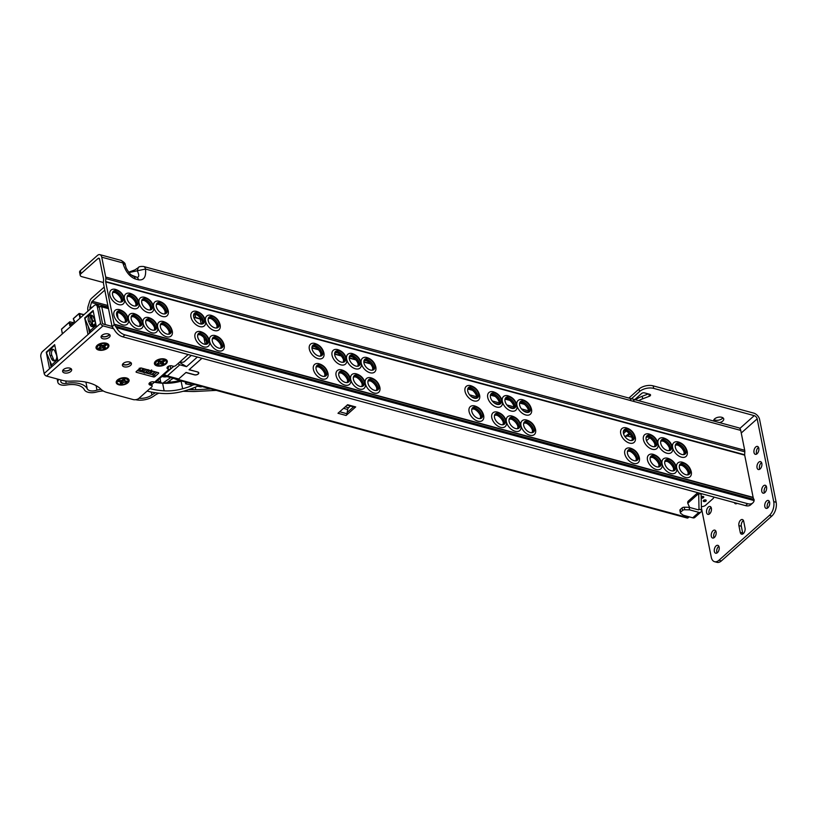 <?xml version="1.0" encoding="UTF-8"?>
<svg xmlns="http://www.w3.org/2000/svg" width="817" height="817" viewBox="0 0 817 817"><rect width="100%" height="100%" fill="white"/><g stroke="black" fill="none" stroke-linecap="round" stroke-linejoin="round"><path stroke-width="1.23" d="M675.342 445.224A6.342 3.922 -131.6 0 1 675.7 444.826A6.342 3.922 -131.6 0 1 678.866 444.325A6.342 3.922 -131.6 0 1 684.942 450.923A6.342 3.922 -131.6 0 1 684.135 454.303A6.342 3.922 -131.6 0 1 683.686 454.62M686.178 450.279A6.832 4.228 48.4 0 0 681.112 443.764A6.832 4.228 48.4 0 0 675.526 444.652A6.832 4.228 48.4 0 0 675.342 447.348A6.832 4.228 48.4 0 0 684.278 454.497A6.832 4.228 48.4 0 0 686.178 450.279M672.657 447.777A9.212 5.699 48.4 0 0 681.092 457.06A9.212 5.699 48.4 0 0 687.342 452.424A9.212 5.699 48.4 0 0 687.209 451.546M679.387 465.496A6.342 3.922 -131.6 0 1 679.754 465.087A6.342 3.922 -131.6 0 1 682.92 464.597A6.342 3.922 -131.6 0 1 688.997 471.195A6.342 3.922 -131.6 0 1 688.18 474.575A6.342 3.922 -131.6 0 1 687.74 474.891M690.222 470.551A6.832 4.228 48.4 0 0 685.167 464.036A6.832 4.228 48.4 0 0 679.581 464.924A6.832 4.228 48.4 0 0 679.387 467.62A6.832 4.228 48.4 0 0 688.322 474.759A6.832 4.228 48.4 0 0 690.222 470.551M676.711 468.049A9.212 5.699 48.4 0 0 685.146 477.332A9.212 5.699 48.4 0 0 691.396 472.696A9.212 5.699 48.4 0 0 691.264 471.807M660.739 441.272A6.342 3.922 -131.6 0 1 661.106 440.863A6.342 3.922 -131.6 0 1 664.272 440.373A6.342 3.922 -131.6 0 1 670.348 446.97A6.342 3.922 -131.6 0 1 669.532 450.351A6.342 3.922 -131.6 0 1 669.092 450.657M671.574 446.327A6.832 4.228 48.4 0 0 666.519 439.812A6.832 4.228 48.4 0 0 660.933 440.7A6.832 4.228 48.4 0 0 660.749 443.386A6.832 4.228 48.4 0 0 669.685 450.535A6.832 4.228 48.4 0 0 671.574 446.327M658.063 443.825A9.212 5.699 48.4 0 0 666.498 453.108A9.212 5.699 48.4 0 0 672.748 448.472A9.212 5.699 48.4 0 0 672.616 447.583M664.793 461.534A6.342 3.922 -131.6 0 1 665.15 461.135A6.342 3.922 -131.6 0 1 668.326 460.635A6.342 3.922 -131.6 0 1 674.403 467.242A6.342 3.922 -131.6 0 1 673.586 470.612A6.342 3.922 -131.6 0 1 673.147 470.929M675.628 466.599A6.832 4.228 48.4 0 0 670.573 460.083A6.832 4.228 48.4 0 0 664.987 460.972A6.832 4.228 48.4 0 0 664.793 463.658A6.832 4.228 48.4 0 0 673.729 470.806A6.832 4.228 48.4 0 0 675.628 466.599M662.117 464.097A9.212 5.699 48.4 0 0 670.553 473.38A9.212 5.699 48.4 0 0 676.793 468.744A9.212 5.699 48.4 0 0 676.67 467.855M646.145 437.309A6.342 3.922 -131.6 0 1 646.513 436.911A6.342 3.922 -131.6 0 1 649.678 436.411A6.342 3.922 -131.6 0 1 655.755 443.008A6.342 3.922 -131.6 0 1 654.938 446.388A6.342 3.922 -131.6 0 1 654.499 446.705M656.98 442.375A6.832 4.228 48.4 0 0 651.925 435.859A6.832 4.228 48.4 0 0 646.339 436.738A6.832 4.228 48.4 0 0 646.145 439.434A6.832 4.228 48.4 0 0 655.081 446.582A6.832 4.228 48.4 0 0 656.98 442.375M658.155 444.509L658.002 443.488C656.654 438.545 653.569 435.359 648.749 433.939A9.212 5.699 48.4 0 0 643.428 439.669A9.212 5.699 48.4 0 0 651.803 449.115A9.212 5.699 48.4 0 0 658.155 444.509A9.212 5.699 48.4 0 0 658.022 443.631M650.199 457.581A6.342 3.922 -131.6 0 1 650.557 457.183A6.342 3.922 -131.6 0 1 653.723 456.683A6.342 3.922 -131.6 0 1 659.799 463.28A6.342 3.922 -131.6 0 1 658.992 466.66A6.342 3.922 -131.6 0 1 658.543 466.977M661.035 462.636A6.832 4.228 48.4 0 0 655.969 456.121A6.832 4.228 48.4 0 0 650.393 457.009A6.832 4.228 48.4 0 0 650.199 459.705A6.832 4.228 48.4 0 0 659.135 466.844A6.832 4.228 48.4 0 0 661.035 462.636M662.199 464.781L662.056 463.76C660.708 458.807 657.614 455.631 652.793 454.211A9.212 5.699 48.4 0 0 647.472 459.94A9.212 5.699 48.4 0 0 655.857 469.387A9.212 5.699 48.4 0 0 662.199 464.781A9.212 5.699 48.4 0 0 662.076 463.903M623.442 431.151A6.342 3.922 -131.6 0 1 623.8 430.753A6.342 3.922 -131.6 0 1 626.976 430.263A6.342 3.922 -131.6 0 1 633.042 436.86A6.342 3.922 -131.6 0 1 632.235 440.23A6.342 3.922 -131.6 0 1 631.786 440.547M634.278 436.217A6.832 4.228 48.4 0 0 629.213 429.701A6.832 4.228 48.4 0 0 623.637 430.59A6.832 4.228 48.4 0 0 623.442 433.276A6.832 4.228 48.4 0 0 632.378 440.424A6.832 4.228 48.4 0 0 634.278 436.217M635.442 438.361L635.299 437.34C633.951 432.387 630.867 429.201 626.047 427.781A9.212 5.699 48.4 0 0 620.716 433.521A9.212 5.699 48.4 0 0 629.1 442.967A9.212 5.699 48.4 0 0 635.442 438.361A9.212 5.699 48.4 0 0 635.32 437.473M627.487 451.423A6.342 3.922 -131.6 0 1 627.854 451.025A6.342 3.922 -131.6 0 1 631.02 450.524A6.342 3.922 -131.6 0 1 637.097 457.132A6.342 3.922 -131.6 0 1 636.28 460.502A6.342 3.922 -131.6 0 1 635.84 460.819M638.322 456.489A6.832 4.228 48.4 0 0 633.267 449.973A6.832 4.228 48.4 0 0 627.681 450.861A6.832 4.228 48.4 0 0 627.497 453.547A6.832 4.228 48.4 0 0 636.433 460.696A6.832 4.228 48.4 0 0 638.322 456.489M639.497 458.633L639.343 457.602C637.995 452.659 634.911 449.473 630.091 448.053A9.212 5.699 48.4 0 0 624.77 453.782A9.212 5.699 48.4 0 0 633.155 463.239A9.212 5.699 48.4 0 0 639.497 458.633A9.212 5.699 48.4 0 0 639.364 457.745M519.643 403.016A6.342 3.922 -131.6 0 1 520.01 402.618A6.342 3.922 -131.6 0 1 523.176 402.117A6.342 3.922 -131.6 0 1 529.253 408.725A6.342 3.922 -131.6 0 1 528.436 412.095A6.342 3.922 -131.6 0 1 527.996 412.411M530.478 408.081A6.832 4.228 48.4 0 0 525.423 401.566A6.832 4.228 48.4 0 0 519.837 402.454A6.832 4.228 48.4 0 0 519.643 405.14A6.832 4.228 48.4 0 0 528.579 412.289A6.832 4.228 48.4 0 0 530.478 408.081M516.967 405.579A9.212 5.699 48.4 0 0 525.402 414.862A9.212 5.699 48.4 0 0 531.653 410.226A9.212 5.699 48.4 0 0 531.52 409.337M523.697 423.288A6.342 3.922 -131.6 0 1 524.054 422.889A6.342 3.922 -131.6 0 1 527.231 422.389A6.342 3.922 -131.6 0 1 533.297 428.986A6.342 3.922 -131.6 0 1 532.49 432.367A6.342 3.922 -131.6 0 1 532.041 432.683M534.532 428.353A6.832 4.228 48.4 0 0 529.467 421.838A6.832 4.228 48.4 0 0 523.891 422.726A6.832 4.228 48.4 0 0 523.697 425.412A6.832 4.228 48.4 0 0 532.633 432.561A6.832 4.228 48.4 0 0 534.532 428.353M521.011 425.841A9.212 5.699 48.4 0 0 529.447 435.124A9.212 5.699 48.4 0 0 535.697 430.498A9.212 5.699 48.4 0 0 535.574 429.609M505.049 399.064A6.342 3.922 -131.6 0 1 505.406 398.655A6.342 3.922 -131.6 0 1 508.582 398.165A6.342 3.922 -131.6 0 1 514.649 404.762A6.342 3.922 -131.6 0 1 513.842 408.143A6.342 3.922 -131.6 0 1 513.403 408.459M515.884 404.119A6.832 4.228 48.4 0 0 510.829 397.603A6.832 4.228 48.4 0 0 505.243 398.492A6.832 4.228 48.4 0 0 505.049 401.188A6.832 4.228 48.4 0 0 513.985 408.326A6.832 4.228 48.4 0 0 515.884 404.119M502.373 401.617A9.212 5.699 48.4 0 0 510.799 410.9A9.212 5.699 48.4 0 0 517.049 406.263A9.212 5.699 48.4 0 0 516.926 405.375M509.103 419.335A6.342 3.922 -131.6 0 1 509.461 418.927A6.342 3.922 -131.6 0 1 512.627 418.437A6.342 3.922 -131.6 0 1 518.703 425.034A6.342 3.922 -131.6 0 1 517.886 428.414A6.342 3.922 -131.6 0 1 517.447 428.721M519.939 424.391A6.832 4.228 48.4 0 0 514.873 417.875A6.832 4.228 48.4 0 0 509.287 418.764A6.832 4.228 48.4 0 0 509.103 421.46A6.832 4.228 48.4 0 0 518.039 428.598A6.832 4.228 48.4 0 0 519.939 424.391M506.417 421.889A9.212 5.699 48.4 0 0 514.853 431.172A9.212 5.699 48.4 0 0 521.103 426.535A9.212 5.699 48.4 0 0 520.97 425.647M490.455 395.101A6.342 3.922 -131.6 0 1 490.813 394.703A6.342 3.922 -131.6 0 1 493.979 394.202A6.342 3.922 -131.6 0 1 500.055 400.81A6.342 3.922 -131.6 0 1 499.248 404.18A6.342 3.922 -131.6 0 1 498.799 404.497M501.291 400.167A6.832 4.228 48.4 0 0 496.225 393.651A6.832 4.228 48.4 0 0 490.639 394.54A6.832 4.228 48.4 0 0 490.455 397.225A6.832 4.228 48.4 0 0 499.391 404.374A6.832 4.228 48.4 0 0 501.291 400.167M502.455 402.311L502.312 401.29C500.954 396.337 497.87 393.151 493.049 391.731A9.212 5.699 48.4 0 0 487.729 397.47A9.212 5.699 48.4 0 0 496.113 406.917A9.212 5.699 48.4 0 0 502.455 402.311A9.212 5.699 48.4 0 0 502.332 401.423M494.499 415.373A6.342 3.922 -131.6 0 1 494.867 414.975A6.342 3.922 -131.6 0 1 498.033 414.474A6.342 3.922 -131.6 0 1 504.109 421.082A6.342 3.922 -131.6 0 1 503.292 424.452A6.342 3.922 -131.6 0 1 502.853 424.769M505.335 420.438A6.832 4.228 48.4 0 0 500.28 413.923A6.832 4.228 48.4 0 0 494.693 414.811A6.832 4.228 48.4 0 0 494.499 417.497A6.832 4.228 48.4 0 0 503.435 424.646A6.832 4.228 48.4 0 0 505.335 420.438M506.509 422.583L506.356 421.552C505.008 416.609 501.924 413.422 497.104 412.003A9.212 5.699 48.4 0 0 491.783 417.732A9.212 5.699 48.4 0 0 500.167 427.189A9.212 5.699 48.4 0 0 506.509 422.583A9.212 5.699 48.4 0 0 506.377 421.695M467.743 388.953A6.342 3.922 -131.6 0 1 468.11 388.545A6.342 3.922 -131.6 0 1 471.276 388.055A6.342 3.922 -131.6 0 1 477.353 394.652A6.342 3.922 -131.6 0 1 476.536 398.032A6.342 3.922 -131.6 0 1 476.097 398.339M478.578 394.008A6.832 4.228 48.4 0 0 473.523 387.493A6.832 4.228 48.4 0 0 467.937 388.381A6.832 4.228 48.4 0 0 467.753 391.077A6.832 4.228 48.4 0 0 476.679 398.216A6.832 4.228 48.4 0 0 478.578 394.008M479.753 396.153L479.599 395.132C478.251 390.179 475.167 386.992 470.347 385.583A9.212 5.699 48.4 0 0 465.026 391.312A9.212 5.699 48.4 0 0 473.411 400.759A9.212 5.699 48.4 0 0 479.753 396.153A9.212 5.699 48.4 0 0 479.62 395.265M471.797 409.225A6.342 3.922 -131.6 0 1 472.155 408.817A6.342 3.922 -131.6 0 1 475.331 408.326A6.342 3.922 -131.6 0 1 481.397 414.924A6.342 3.922 -131.6 0 1 480.59 418.304A6.342 3.922 -131.6 0 1 480.151 418.61M482.633 414.28A6.832 4.228 48.4 0 0 477.577 407.765A6.832 4.228 48.4 0 0 471.991 408.653A6.832 4.228 48.4 0 0 471.797 411.339A6.832 4.228 48.4 0 0 480.733 418.488A6.832 4.228 48.4 0 0 482.633 414.28M483.797 416.425L483.654 415.404C482.306 410.451 479.222 407.264 474.401 405.845A9.212 5.699 48.4 0 0 469.081 411.584A9.212 5.699 48.4 0 0 477.455 421.031A9.212 5.699 48.4 0 0 483.797 416.425A9.212 5.699 48.4 0 0 483.674 415.536M363.953 360.818A6.342 3.922 -131.6 0 1 364.311 360.409A6.342 3.922 -131.6 0 1 367.476 359.919A6.342 3.922 -131.6 0 1 373.553 366.516A6.342 3.922 -131.6 0 1 372.746 369.897A6.342 3.922 -131.6 0 1 372.297 370.203M374.789 365.873A6.832 4.228 48.4 0 0 369.723 359.357A6.832 4.228 48.4 0 0 364.147 360.246A6.832 4.228 48.4 0 0 363.953 362.932A6.832 4.228 48.4 0 0 372.889 370.081A6.832 4.228 48.4 0 0 374.789 365.873M361.267 363.371A9.212 5.699 48.4 0 0 369.703 372.654A9.212 5.699 48.4 0 0 375.953 368.018A9.212 5.699 48.4 0 0 375.83 367.129M367.997 381.079A6.342 3.922 -131.6 0 1 368.365 380.681A6.342 3.922 -131.6 0 1 371.531 380.191A6.342 3.922 -131.6 0 1 377.607 386.788A6.342 3.922 -131.6 0 1 376.79 390.169A6.342 3.922 -131.6 0 1 376.351 390.475M378.833 386.145A6.832 4.228 48.4 0 0 373.777 379.629A6.832 4.228 48.4 0 0 368.191 380.518A6.832 4.228 48.4 0 0 367.997 383.204A6.832 4.228 48.4 0 0 376.933 390.352A6.832 4.228 48.4 0 0 378.833 386.145M365.322 383.643A9.212 5.699 48.4 0 0 373.757 392.926A9.212 5.699 48.4 0 0 380.007 388.289A9.212 5.699 48.4 0 0 379.874 387.401M349.349 356.855A6.342 3.922 -131.6 0 1 349.717 356.457A6.342 3.922 -131.6 0 1 352.883 355.957A6.342 3.922 -131.6 0 1 358.959 362.554A6.342 3.922 -131.6 0 1 358.142 365.934A6.342 3.922 -131.6 0 1 357.703 366.251M360.185 361.921A6.832 4.228 48.4 0 0 355.129 355.405A6.832 4.228 48.4 0 0 349.543 356.294A6.832 4.228 48.4 0 0 349.359 358.98A6.832 4.228 48.4 0 0 358.295 366.128A6.832 4.228 48.4 0 0 360.185 361.921M346.674 359.409A9.212 5.699 48.4 0 0 355.109 368.692A9.212 5.699 48.4 0 0 361.359 364.065A9.212 5.699 48.4 0 0 361.226 363.177M353.404 377.127A6.342 3.922 -131.6 0 1 353.771 376.729A6.342 3.922 -131.6 0 1 356.937 376.228A6.342 3.922 -131.6 0 1 363.014 382.826A6.342 3.922 -131.6 0 1 362.197 386.206A6.342 3.922 -131.6 0 1 361.757 386.523M364.239 382.182A6.832 4.228 48.4 0 0 359.184 375.677A6.832 4.228 48.4 0 0 353.598 376.555A6.832 4.228 48.4 0 0 353.404 379.251A6.832 4.228 48.4 0 0 362.339 386.4A6.832 4.228 48.4 0 0 364.239 382.182M350.728 379.68A9.212 5.699 48.4 0 0 359.163 388.963A9.212 5.699 48.4 0 0 365.413 384.327A9.212 5.699 48.4 0 0 365.281 383.449M334.756 352.903A6.342 3.922 -131.6 0 1 335.123 352.495A6.342 3.922 -131.6 0 1 338.289 352.004A6.342 3.922 -131.6 0 1 344.365 358.602A6.342 3.922 -131.6 0 1 343.548 361.982A6.342 3.922 -131.6 0 1 343.109 362.288M345.591 357.958A6.832 4.228 48.4 0 0 340.536 351.443A6.832 4.228 48.4 0 0 334.95 352.331A6.832 4.228 48.4 0 0 334.756 355.027A6.832 4.228 48.4 0 0 343.691 362.166A6.832 4.228 48.4 0 0 345.591 357.958M346.765 360.103L346.612 359.082C345.264 354.129 342.18 350.942 337.36 349.523A9.212 5.699 48.4 0 0 332.039 355.262A9.212 5.699 48.4 0 0 340.413 364.709A9.212 5.699 48.4 0 0 346.765 360.103A9.212 5.699 48.4 0 0 346.633 359.214M338.81 373.175A6.342 3.922 -131.6 0 1 339.167 372.766A6.342 3.922 -131.6 0 1 342.343 372.276A6.342 3.922 -131.6 0 1 348.41 378.874A6.342 3.922 -131.6 0 1 347.603 382.254A6.342 3.922 -131.6 0 1 347.154 382.56M349.645 378.23A6.832 4.228 48.4 0 0 344.58 371.715A6.832 4.228 48.4 0 0 339.004 372.603A6.832 4.228 48.4 0 0 338.81 375.289A6.832 4.228 48.4 0 0 347.746 382.438A6.832 4.228 48.4 0 0 349.645 378.23M350.81 380.375L350.667 379.354C349.319 374.4 346.234 371.214 341.414 369.795A9.212 5.699 48.4 0 0 336.083 375.534A9.212 5.699 48.4 0 0 344.468 384.981A9.212 5.699 48.4 0 0 350.81 380.375A9.212 5.699 48.4 0 0 350.687 379.486M312.053 346.745A6.342 3.922 -131.6 0 1 312.411 346.347A6.342 3.922 -131.6 0 1 315.587 345.846A6.342 3.922 -131.6 0 1 321.653 352.444A6.342 3.922 -131.6 0 1 320.846 355.824A6.342 3.922 -131.6 0 1 320.407 356.141M322.889 351.8A6.832 4.228 48.4 0 0 317.823 345.295A6.832 4.228 48.4 0 0 312.247 346.173A6.832 4.228 48.4 0 0 312.053 348.869A6.832 4.228 48.4 0 0 320.989 356.018A6.832 4.228 48.4 0 0 322.889 351.8M324.053 353.945L323.91 352.924C322.562 347.981 319.478 344.794 314.657 343.375A9.212 5.699 48.4 0 0 309.326 349.104A9.212 5.699 48.4 0 0 317.711 358.551A9.212 5.699 48.4 0 0 324.053 353.945A9.212 5.699 48.4 0 0 323.93 353.067M316.108 367.017A6.342 3.922 -131.6 0 1 316.465 366.608A6.342 3.922 -131.6 0 1 319.631 366.118A6.342 3.922 -131.6 0 1 325.707 372.715A6.342 3.922 -131.6 0 1 324.89 376.096A6.342 3.922 -131.6 0 1 324.451 376.412M326.943 372.072A6.832 4.228 48.4 0 0 321.878 365.556A6.832 4.228 48.4 0 0 316.291 366.445A6.832 4.228 48.4 0 0 316.108 369.141A6.832 4.228 48.4 0 0 325.043 376.28A6.832 4.228 48.4 0 0 326.943 372.072M328.107 374.217L327.954 373.195C326.606 368.242 323.522 365.066 318.701 363.647A9.212 5.699 48.4 0 0 313.381 369.376A9.212 5.699 48.4 0 0 321.765 378.822A9.212 5.699 48.4 0 0 328.107 374.217A9.212 5.699 48.4 0 0 327.974 373.328M208.253 318.61A6.342 3.922 -131.6 0 1 208.621 318.201A6.342 3.922 -131.6 0 1 211.787 317.711A6.342 3.922 -131.6 0 1 217.863 324.308A6.342 3.922 -131.6 0 1 217.046 327.688A6.342 3.922 -131.6 0 1 216.607 328.005M219.089 323.665A6.832 4.228 48.4 0 0 214.034 317.149A6.832 4.228 48.4 0 0 208.447 318.038A6.832 4.228 48.4 0 0 208.253 320.734A6.832 4.228 48.4 0 0 217.189 327.872A6.832 4.228 48.4 0 0 219.089 323.665M205.578 321.163A9.212 5.699 48.4 0 0 214.013 330.446A9.212 5.699 48.4 0 0 220.263 325.809A9.212 5.699 48.4 0 0 220.13 324.921M212.308 338.881A6.342 3.922 -131.6 0 1 212.665 338.473A6.342 3.922 -131.6 0 1 215.841 337.983A6.342 3.922 -131.6 0 1 221.907 344.58A6.342 3.922 -131.6 0 1 221.101 347.96A6.342 3.922 -131.6 0 1 220.661 348.267M223.143 343.937A6.832 4.228 48.4 0 0 218.078 337.421A6.832 4.228 48.4 0 0 212.502 338.309A6.832 4.228 48.4 0 0 212.308 341.006A6.832 4.228 48.4 0 0 221.244 348.144A6.832 4.228 48.4 0 0 223.143 343.937M209.632 341.435A9.212 5.699 48.4 0 0 218.057 350.718A9.212 5.699 48.4 0 0 224.307 346.081A9.212 5.699 48.4 0 0 224.185 345.193M193.66 314.647A6.342 3.922 -131.6 0 1 194.027 314.249A6.342 3.922 -131.6 0 1 197.193 313.759A6.342 3.922 -131.6 0 1 203.27 320.356A6.342 3.922 -131.6 0 1 202.453 323.736A6.342 3.922 -131.6 0 1 202.013 324.043M204.495 319.713A6.832 4.228 48.4 0 0 199.44 313.197A6.832 4.228 48.4 0 0 193.854 314.085A6.832 4.228 48.4 0 0 193.66 316.771A6.832 4.228 48.4 0 0 202.596 323.92A6.832 4.228 48.4 0 0 204.495 319.713M205.659 321.857L205.516 320.836C204.168 315.883 201.084 312.697 196.264 311.277A9.212 5.699 48.4 0 0 190.943 317.016A9.212 5.699 48.4 0 0 199.317 326.463A9.212 5.699 48.4 0 0 205.659 321.857A9.212 5.699 48.4 0 0 205.537 320.969M197.714 334.919A6.342 3.922 -131.6 0 1 198.071 334.521A6.342 3.922 -131.6 0 1 201.237 334.02A6.342 3.922 -131.6 0 1 207.314 340.628A6.342 3.922 -131.6 0 1 206.507 343.998A6.342 3.922 -131.6 0 1 206.058 344.314M208.549 339.984A6.832 4.228 48.4 0 0 203.484 333.469A6.832 4.228 48.4 0 0 197.898 334.357A6.832 4.228 48.4 0 0 197.714 337.043A6.832 4.228 48.4 0 0 206.65 344.192A6.832 4.228 48.4 0 0 208.549 339.984M209.714 342.129L209.571 341.098C208.212 336.155 205.128 332.968 200.308 331.549A9.212 5.699 48.4 0 0 194.987 337.278A9.212 5.699 48.4 0 0 203.372 346.735A9.212 5.699 48.4 0 0 209.714 342.129A9.212 5.699 48.4 0 0 209.581 341.24M156.353 304.537A6.342 3.922 -131.6 0 1 156.721 304.138A6.342 3.922 -131.6 0 1 159.887 303.638A6.342 3.922 -131.6 0 1 165.963 310.246A6.342 3.922 -131.6 0 1 165.146 313.616A6.342 3.922 -131.6 0 1 164.707 313.932M167.189 309.602A6.832 4.228 48.4 0 0 162.134 303.087A6.832 4.228 48.4 0 0 156.547 303.975A6.832 4.228 48.4 0 0 156.364 306.661A6.832 4.228 48.4 0 0 165.3 313.81A6.832 4.228 48.4 0 0 167.189 309.602M153.678 307.1A9.212 5.699 48.4 0 0 162.113 316.383A9.212 5.699 48.4 0 0 168.363 311.747A9.212 5.699 48.4 0 0 168.231 310.858M160.408 324.809A6.342 3.922 -131.6 0 1 160.775 324.41A6.342 3.922 -131.6 0 1 163.941 323.91A6.342 3.922 -131.6 0 1 170.018 330.507A6.342 3.922 -131.6 0 1 169.201 333.887A6.342 3.922 -131.6 0 1 168.762 334.204M171.243 329.874A6.832 4.228 48.4 0 0 166.188 323.358A6.832 4.228 48.4 0 0 160.602 324.247A6.832 4.228 48.4 0 0 160.408 326.933A6.832 4.228 48.4 0 0 169.344 334.082A6.832 4.228 48.4 0 0 171.243 329.874M157.732 327.362A9.212 5.699 48.4 0 0 166.168 336.655A9.212 5.699 48.4 0 0 172.418 332.019A9.212 5.699 48.4 0 0 172.285 331.13M141.76 300.585A6.342 3.922 -131.6 0 1 142.127 300.176A6.342 3.922 -131.6 0 1 145.293 299.686A6.342 3.922 -131.6 0 1 151.37 306.283A6.342 3.922 -131.6 0 1 150.553 309.663A6.342 3.922 -131.6 0 1 150.114 309.98M152.595 305.64A6.832 4.228 48.4 0 0 147.54 299.124A6.832 4.228 48.4 0 0 141.954 300.013A6.832 4.228 48.4 0 0 141.76 302.709A6.832 4.228 48.4 0 0 150.696 309.847A6.832 4.228 48.4 0 0 152.595 305.64M139.084 303.138A9.212 5.699 48.4 0 0 147.52 312.421A9.212 5.699 48.4 0 0 153.77 307.784A9.212 5.699 48.4 0 0 153.637 306.896M145.814 320.856A6.342 3.922 -131.6 0 1 146.172 320.448A6.342 3.922 -131.6 0 1 149.348 319.958A6.342 3.922 -131.6 0 1 155.414 326.555A6.342 3.922 -131.6 0 1 154.607 329.935A6.342 3.922 -131.6 0 1 154.158 330.242M156.65 325.912A6.832 4.228 48.4 0 0 151.584 319.396A6.832 4.228 48.4 0 0 146.008 320.284A6.832 4.228 48.4 0 0 145.814 322.981A6.832 4.228 48.4 0 0 154.75 330.119A6.832 4.228 48.4 0 0 156.65 325.912M143.128 323.409A9.212 5.699 48.4 0 0 151.564 332.693A9.212 5.699 48.4 0 0 157.814 328.056A9.212 5.699 48.4 0 0 157.691 327.168M127.166 296.622A6.342 3.922 -131.6 0 1 127.523 296.224A6.342 3.922 -131.6 0 1 130.7 295.734A6.342 3.922 -131.6 0 1 136.766 302.331A6.342 3.922 -131.6 0 1 135.959 305.701A6.342 3.922 -131.6 0 1 135.52 306.018M138.002 301.687A6.832 4.228 48.4 0 0 132.946 295.172A6.832 4.228 48.4 0 0 127.36 296.06A6.832 4.228 48.4 0 0 127.166 298.746A6.832 4.228 48.4 0 0 136.102 305.895A6.832 4.228 48.4 0 0 138.002 301.687M124.49 299.185A9.212 5.699 48.4 0 0 132.916 308.469A9.212 5.699 48.4 0 0 139.166 303.832A9.212 5.699 48.4 0 0 139.043 302.944M131.22 316.894A6.342 3.922 -131.6 0 1 131.578 316.496A6.342 3.922 -131.6 0 1 134.744 315.995A6.342 3.922 -131.6 0 1 140.82 322.603A6.342 3.922 -131.6 0 1 140.003 325.973A6.342 3.922 -131.6 0 1 139.564 326.289M142.056 321.959A6.832 4.228 48.4 0 0 136.99 315.444A6.832 4.228 48.4 0 0 131.404 316.332A6.832 4.228 48.4 0 0 131.22 319.018A6.832 4.228 48.4 0 0 140.156 326.167A6.832 4.228 48.4 0 0 142.056 321.959M128.535 319.457A9.212 5.699 48.4 0 0 136.97 328.74A9.212 5.699 48.4 0 0 143.22 324.104A9.212 5.699 48.4 0 0 143.087 323.215M124.572 299.87L124.429 298.848C123.081 293.895 119.987 290.719 115.166 289.3A9.212 5.699 48.4 0 0 109.846 295.029A9.212 5.699 48.4 0 0 118.23 304.475A9.212 5.699 48.4 0 0 124.572 299.87A9.212 5.699 48.4 0 0 124.45 298.991M112.572 294.794A6.832 4.228 48.4 0 0 121.508 301.943A6.832 4.228 48.4 0 0 123.408 297.725A6.832 4.228 48.4 0 0 118.342 291.22A6.832 4.228 48.4 0 0 112.766 292.098A6.832 4.228 48.4 0 0 112.572 294.794M112.572 292.67A6.342 3.922 -131.6 0 1 112.93 292.272A6.342 3.922 -131.6 0 1 116.096 291.771A6.342 3.922 -131.6 0 1 122.172 298.368A6.342 3.922 -131.6 0 1 121.365 301.749A6.342 3.922 -131.6 0 1 120.916 302.065M128.626 320.141L128.473 319.12C127.125 314.167 124.041 310.991 119.221 309.572A9.212 5.699 48.4 0 0 113.9 315.301A9.212 5.699 48.4 0 0 122.284 324.747A9.212 5.699 48.4 0 0 128.626 320.141A9.212 5.699 48.4 0 0 128.494 319.253M116.617 315.066A6.832 4.228 48.4 0 0 125.552 322.204A6.832 4.228 48.4 0 0 127.452 317.997A6.832 4.228 48.4 0 0 122.397 311.481A6.832 4.228 48.4 0 0 116.811 312.37A6.832 4.228 48.4 0 0 116.617 315.066M116.617 312.942A6.342 3.922 -131.6 0 1 116.984 312.533A6.342 3.922 -131.6 0 1 120.15 312.043A6.342 3.922 -131.6 0 1 126.226 318.64A6.342 3.922 -131.6 0 1 125.409 322.021A6.342 3.922 -131.6 0 1 124.97 322.337M125.287 319.621A8.395 5.188 48.4 0 0 119.353 312.942M116.606 313.003A6.342 3.922 -131.6 0 1 119.19 312.901A6.342 3.922 -131.6 0 1 119.946 313.156A6.342 3.922 -131.6 0 1 125.144 318.998A6.342 3.922 -131.6 0 1 124.899 322.337M139.881 323.573A8.395 5.188 48.4 0 0 133.947 316.904M131.2 316.965A6.342 3.922 -131.6 0 1 133.784 316.853A6.342 3.922 -131.6 0 1 134.55 317.119A6.342 3.922 -131.6 0 1 139.738 322.96A6.342 3.922 -131.6 0 1 139.503 326.3M154.484 327.535A8.395 5.188 48.4 0 0 148.541 320.856M145.794 320.918A6.342 3.922 -131.6 0 1 148.377 320.805A6.342 3.922 -131.6 0 1 149.143 321.071A6.342 3.922 -131.6 0 1 154.331 326.912A6.342 3.922 -131.6 0 1 154.096 330.252M169.078 331.488A8.395 5.188 48.4 0 0 163.134 324.809M160.398 324.88A6.342 3.922 -131.6 0 1 162.981 324.768A6.342 3.922 -131.6 0 1 163.737 325.033A6.342 3.922 -131.6 0 1 168.935 330.865A6.342 3.922 -131.6 0 1 168.69 334.214M121.233 299.349A8.395 5.188 48.4 0 0 115.299 292.67M112.552 292.741A6.342 3.922 -131.6 0 1 115.136 292.629A6.342 3.922 -131.6 0 1 115.902 292.884A6.342 3.922 -131.6 0 1 121.09 298.726A6.342 3.922 -131.6 0 1 120.855 302.065M135.836 303.311A8.395 5.188 48.4 0 0 129.893 296.632M127.146 296.694A6.342 3.922 -131.6 0 1 129.74 296.581A6.342 3.922 -131.6 0 1 130.495 296.847A6.342 3.922 -131.6 0 1 135.693 302.688A6.342 3.922 -131.6 0 1 135.448 306.028M150.43 307.263A8.395 5.188 48.4 0 0 144.497 300.585M141.75 300.646A6.342 3.922 -131.6 0 1 144.333 300.544A6.342 3.922 -131.6 0 1 145.089 300.799A6.342 3.922 -131.6 0 1 150.287 306.641A6.342 3.922 -131.6 0 1 150.042 309.98M165.024 311.216A8.395 5.188 48.4 0 0 159.09 304.547M156.343 304.608A6.342 3.922 -131.6 0 1 158.927 304.496A6.342 3.922 -131.6 0 1 159.693 304.761A6.342 3.922 -131.6 0 1 164.881 310.603A6.342 3.922 -131.6 0 1 164.636 313.942M206.374 341.598A8.395 5.188 48.4 0 0 200.441 334.929M197.694 334.99A6.342 3.922 -131.6 0 1 200.277 334.878A6.342 3.922 -131.6 0 1 201.043 335.144A6.342 3.922 -131.6 0 1 206.231 340.985A6.342 3.922 -131.6 0 1 205.996 344.325M220.978 345.56A8.395 5.188 48.4 0 0 215.034 338.881M212.287 338.943A6.342 3.922 -131.6 0 1 214.881 338.83A6.342 3.922 -131.6 0 1 215.637 339.096A6.342 3.922 -131.6 0 1 220.835 344.937A6.342 3.922 -131.6 0 1 220.59 348.277M216.924 325.289A8.395 5.188 48.4 0 0 210.99 318.61M208.243 318.671A6.342 3.922 -131.6 0 1 210.827 318.569A6.342 3.922 -131.6 0 1 211.583 318.824A6.342 3.922 -131.6 0 1 216.781 324.666A6.342 3.922 -131.6 0 1 216.536 328.005M202.33 321.336A8.395 5.188 48.4 0 0 196.386 314.657M193.639 314.719A6.342 3.922 -131.6 0 1 196.233 314.606A6.342 3.922 -131.6 0 1 196.989 314.872A6.342 3.922 -131.6 0 1 202.187 320.713A6.342 3.922 -131.6 0 1 201.942 324.053M324.768 373.696A8.395 5.188 48.4 0 0 318.834 367.017M316.087 367.078A6.342 3.922 -131.6 0 1 318.671 366.976A6.342 3.922 -131.6 0 1 319.437 367.231A6.342 3.922 -131.6 0 1 324.625 373.073A6.342 3.922 -131.6 0 1 324.39 376.412M347.48 379.854A8.395 5.188 48.4 0 0 341.537 373.175M338.789 373.236A6.342 3.922 -131.6 0 1 341.373 373.124A6.342 3.922 -131.6 0 1 342.139 373.389A6.342 3.922 -131.6 0 1 347.327 379.231A6.342 3.922 -131.6 0 1 347.092 382.57M362.074 383.806A8.395 5.188 48.4 0 0 356.13 377.127M353.393 377.199A6.342 3.922 -131.6 0 1 355.977 377.086A6.342 3.922 -131.6 0 1 356.733 377.342A6.342 3.922 -131.6 0 1 361.931 383.183A6.342 3.922 -131.6 0 1 361.686 386.523M376.668 387.769A8.395 5.188 48.4 0 0 370.734 381.09M367.987 381.151A6.342 3.922 -131.6 0 1 370.571 381.039A6.342 3.922 -131.6 0 1 371.327 381.304A6.342 3.922 -131.6 0 1 376.525 387.146A6.342 3.922 -131.6 0 1 376.28 390.485M372.613 367.497A8.395 5.188 48.4 0 0 366.68 360.818M363.933 360.879A6.342 3.922 -131.6 0 1 366.516 360.767A6.342 3.922 -131.6 0 1 367.282 361.032A6.342 3.922 -131.6 0 1 372.47 366.874A6.342 3.922 -131.6 0 1 372.235 370.213M358.02 363.534A8.395 5.188 48.4 0 0 352.086 356.855M349.339 356.927A6.342 3.922 -131.6 0 1 351.923 356.815A6.342 3.922 -131.6 0 1 352.689 357.07A6.342 3.922 -131.6 0 1 357.877 362.911A6.342 3.922 -131.6 0 1 357.632 366.261M343.426 359.582A8.395 5.188 48.4 0 0 337.492 352.903M334.745 352.964A6.342 3.922 -131.6 0 1 337.329 352.852A6.342 3.922 -131.6 0 1 338.085 353.118A6.342 3.922 -131.6 0 1 343.283 358.959A6.342 3.922 -131.6 0 1 343.038 362.299M320.724 353.424A8.395 5.188 48.4 0 0 314.78 346.745M312.033 346.817A6.342 3.922 -131.6 0 1 314.627 346.704A6.342 3.922 -131.6 0 1 315.382 346.959A6.342 3.922 -131.6 0 1 320.581 352.801A6.342 3.922 -131.6 0 1 320.335 356.141M480.467 415.904A8.395 5.188 48.4 0 0 474.524 409.225M471.777 409.286A6.342 3.922 -131.6 0 1 474.371 409.174A6.342 3.922 -131.6 0 1 475.126 409.44A6.342 3.922 -131.6 0 1 480.325 415.281A6.342 3.922 -131.6 0 1 480.079 418.621M503.17 422.052A8.395 5.188 48.4 0 0 497.236 415.383M494.489 415.445A6.342 3.922 -131.6 0 1 497.073 415.332A6.342 3.922 -131.6 0 1 497.829 415.598A6.342 3.922 -131.6 0 1 503.027 421.439A6.342 3.922 -131.6 0 1 502.782 424.779M517.764 426.014A8.395 5.188 48.4 0 0 511.83 419.335M509.083 419.397A6.342 3.922 -131.6 0 1 511.667 419.284A6.342 3.922 -131.6 0 1 512.433 419.55A6.342 3.922 -131.6 0 1 517.621 425.391A6.342 3.922 -131.6 0 1 517.386 428.731M532.357 429.967A8.395 5.188 48.4 0 0 526.424 423.288M523.677 423.359A6.342 3.922 -131.6 0 1 526.26 423.247A6.342 3.922 -131.6 0 1 527.026 423.502A6.342 3.922 -131.6 0 1 532.214 429.344A6.342 3.922 -131.6 0 1 531.979 432.693M528.313 409.695A8.395 5.188 48.4 0 0 522.38 403.026M519.632 403.087A6.342 3.922 -131.6 0 1 522.216 402.975A6.342 3.922 -131.6 0 1 522.972 403.241A6.342 3.922 -131.6 0 1 528.17 409.082A6.342 3.922 -131.6 0 1 527.925 412.422M513.719 405.743A8.395 5.188 48.4 0 0 507.776 399.064M505.029 399.125A6.342 3.922 -131.6 0 1 507.623 399.023A6.342 3.922 -131.6 0 1 508.378 399.278A6.342 3.922 -131.6 0 1 513.576 405.12A6.342 3.922 -131.6 0 1 513.331 408.459M499.116 401.78A8.395 5.188 48.4 0 0 493.182 395.111M490.435 395.173A6.342 3.922 -131.6 0 1 493.019 395.06A6.342 3.922 -131.6 0 1 493.785 395.326A6.342 3.922 -131.6 0 1 498.973 401.167A6.342 3.922 -131.6 0 1 498.738 404.507M476.413 395.632A8.395 5.188 48.4 0 0 470.48 388.953M467.733 389.015A6.342 3.922 -131.6 0 1 470.316 388.902A6.342 3.922 -131.6 0 1 471.072 389.168A6.342 3.922 -131.6 0 1 476.27 395.009A6.342 3.922 -131.6 0 1 476.025 398.349M636.157 458.102A8.395 5.188 48.4 0 0 630.224 451.433M627.476 451.495A6.342 3.922 -131.6 0 1 630.06 451.382A6.342 3.922 -131.6 0 1 630.826 451.648A6.342 3.922 -131.6 0 1 636.014 457.489A6.342 3.922 -131.6 0 1 635.769 460.829M632.113 437.841A8.395 5.188 48.4 0 0 626.169 431.162M623.422 431.223A6.342 3.922 -131.6 0 1 626.006 431.11A6.342 3.922 -131.6 0 1 626.772 431.376A6.342 3.922 -131.6 0 1 631.96 437.218A6.342 3.922 -131.6 0 1 631.725 440.557M654.815 443.988A8.395 5.188 48.4 0 0 648.882 437.309M646.135 437.381A6.342 3.922 -131.6 0 1 648.718 437.269A6.342 3.922 -131.6 0 1 649.474 437.524A6.342 3.922 -131.6 0 1 654.672 443.365A6.342 3.922 -131.6 0 1 654.427 446.715M658.859 464.26A8.395 5.188 48.4 0 0 652.926 457.581M650.179 457.653A6.342 3.922 -131.6 0 1 652.763 457.54A6.342 3.922 -131.6 0 1 653.529 457.796A6.342 3.922 -131.6 0 1 658.716 463.637A6.342 3.922 -131.6 0 1 658.482 466.977M673.463 468.212A8.395 5.188 48.4 0 0 667.52 461.544M664.772 461.605A6.342 3.922 -131.6 0 1 667.366 461.493A6.342 3.922 -131.6 0 1 668.122 461.758A6.342 3.922 -131.6 0 1 673.32 467.6A6.342 3.922 -131.6 0 1 673.075 470.939M669.409 447.951A8.395 5.188 48.4 0 0 663.475 441.272M660.728 441.333A6.342 3.922 -131.6 0 1 663.312 441.221A6.342 3.922 -131.6 0 1 664.068 441.486A6.342 3.922 -131.6 0 1 669.266 447.328A6.342 3.922 -131.6 0 1 669.021 450.667M688.057 472.175A8.395 5.188 48.4 0 0 682.124 465.496M679.376 465.557A6.342 3.922 -131.6 0 1 681.96 465.455A6.342 3.922 -131.6 0 1 682.716 465.71A6.342 3.922 -131.6 0 1 687.914 471.552A6.342 3.922 -131.6 0 1 687.669 474.891M684.003 451.903A8.395 5.188 48.4 0 0 678.069 445.224M675.322 445.296A6.342 3.922 -131.6 0 1 677.906 445.183A6.342 3.922 -131.6 0 1 678.672 445.439A6.342 3.922 -131.6 0 1 683.86 451.28A6.342 3.922 -131.6 0 1 683.625 454.62M80.985 273.654L98.04 258.489A2.042 1.164 105.2 0 1 98.918 258.203A2.042 1.164 105.2 0 1 99.582 259.112L103.545 278.975A1.226 0.705 105.2 0 1 103.575 279.363L103.432 282.294A4.912 2.798 -74.8 0 0 103.534 283.846L111.97 326.075A4.912 2.798 -74.8 0 0 112.205 326.861L114.247 324.461A1.226 0.705 105.2 0 1 114.135 324.155L105.699 281.926A1.226 0.705 105.2 0 1 105.669 281.538L105.812 278.597A4.912 2.798 -74.8 0 0 105.71 277.045L101.747 257.192A5.729 3.268 -74.8 0 0 99.878 254.649A5.729 3.268 -74.8 0 0 97.437 255.445L80.372 270.611L80.985 273.654A4.095 2.206 168.7 0 0 80.209 275.339A4.095 2.206 168.7 0 0 81.823 276.667L103.422 282.529M90.176 309.132L90.023 308.387A2.042 1.164 105.2 0 1 90.136 306.875L91.504 302.515A2.042 1.164 105.2 0 1 92.25 301.269L104.79 290.127M194.895 314.433L193.547 315.638M691.396 472.696L691.243 471.675C689.895 466.721 686.811 463.545 681.991 462.126A9.212 5.699 48.4 0 0 676.609 467.528M676.793 468.744L676.65 467.722C675.302 462.769 672.217 459.583 667.397 458.163A9.212 5.699 48.4 0 0 662.015 463.576M535.697 430.498L535.554 429.466C534.206 424.523 531.121 421.337 526.301 419.918A9.212 5.699 48.4 0 0 520.919 425.33M521.103 426.535L520.95 425.514C519.602 420.561 516.518 417.375 511.697 415.955A9.212 5.699 48.4 0 0 506.315 421.368M380.007 388.289L379.854 387.268C378.506 382.315 375.422 379.129 370.601 377.709A9.212 5.699 48.4 0 0 365.219 383.122M365.413 384.327L365.26 383.306C363.912 378.353 360.828 375.177 356.008 373.757A9.212 5.699 48.4 0 0 350.626 379.159M224.307 346.081L224.164 345.06C222.816 340.107 219.732 336.921 214.912 335.511A9.212 5.699 48.4 0 0 209.53 340.914M172.418 332.019L172.264 330.987C170.916 326.044 167.832 322.858 163.012 321.438A9.212 5.699 48.4 0 0 157.63 326.851M157.814 328.056L157.671 327.035C156.323 322.082 153.239 318.896 148.418 317.486A9.212 5.699 48.4 0 0 143.036 322.889M143.22 324.104L143.077 323.072C141.719 318.13 138.635 314.943 133.814 313.524A9.212 5.699 48.4 0 0 128.432 318.936M752.825 502.915L750.67 504.835A10.233 6.332 -131.6 0 1 745.553 505.631L747.718 503.711A10.233 6.332 48.4 0 0 752.825 502.915A10.233 6.332 48.4 0 0 754.152 500.576L753.243 497.676A1.226 0.705 105.2 0 1 753.131 497.369L744.685 455.14A1.226 0.705 105.2 0 1 744.665 454.752L744.808 451.821A4.912 2.798 -74.8 0 0 744.706 450.269L740.733 430.406A5.729 3.268 -74.8 0 0 738.874 427.863L143.649 266.516A5.729 3.268 105.2 0 1 145.508 269.048L128.943 272.572M168.363 311.747L168.21 310.715C166.862 305.772 163.778 302.586 158.958 301.167A9.212 5.699 48.4 0 0 153.576 306.579M153.77 307.784L153.616 306.763C152.268 301.81 149.184 298.634 144.364 297.214A9.212 5.699 48.4 0 0 138.982 302.617M139.166 303.832L139.023 302.811C137.675 297.858 134.591 294.671 129.77 293.252A9.212 5.699 48.4 0 0 124.388 298.665M220.263 325.809L220.11 324.788C218.762 319.835 215.678 316.659 210.857 315.239A9.212 5.699 48.4 0 0 205.475 320.642M375.953 368.018L375.81 366.996C374.462 362.043 371.367 358.857 366.547 357.438A9.212 5.699 48.4 0 0 361.175 362.85M361.359 364.065L361.206 363.034C359.858 358.091 356.774 354.905 351.953 353.485A9.212 5.699 48.4 0 0 346.571 358.898M531.653 410.226L531.499 409.194C530.151 404.252 527.067 401.065 522.247 399.646A9.212 5.699 48.4 0 0 516.865 405.058M517.049 406.263L516.906 405.242C515.558 400.289 512.473 397.113 507.653 395.694A9.212 5.699 48.4 0 0 502.271 401.096M687.342 452.424L687.199 451.403C685.841 446.45 682.757 443.274 677.936 441.854A9.212 5.699 48.4 0 0 672.565 447.256M672.748 448.472L672.595 447.45C671.247 442.497 668.163 439.311 663.343 437.892A9.212 5.699 48.4 0 0 657.961 443.304M88.011 311.052L87.858 310.307A5.729 3.268 -74.8 0 1 88.175 306.089L89.543 301.728A5.729 3.268 -74.8 0 1 91.647 298.225L104.178 287.084M80.209 275.339L79.606 272.296A4.095 2.206 -11.3 0 1 80.372 270.611M94.823 320.468L93.996 321.204A2.042 1.164 105.2 0 1 93.128 321.49A2.042 1.164 105.2 0 1 92.454 320.581L91.443 315.464M92.954 325.084A5.729 3.268 -74.8 0 0 94.609 324.237L95.16 323.746M120.977 260.368C124.01 262.022 125.43 263.493 125.236 264.769L122.846 262.911A5.729 3.268 -74.8 0 0 120.977 260.368L99.878 254.649M114.472 324.839L116.433 327.699A10.233 6.332 48.4 0 0 124.94 334.888L122.775 336.818A10.233 6.332 -131.6 0 1 114.278 329.629L112.205 326.861M747.718 503.711L124.94 334.888M745.553 505.631L122.775 336.818M125.236 264.769C126.339 267.118 124.572 266.648 130.352 274.216L132.977 276.146L136.715 277.188C139.217 277.504 139.401 275.36 137.276 270.764L138.257 267.68L134.876 269.916L128.667 272.194M195.651 317.456L195.038 314.433M469.571 394.825L476.495 396.705M492.273 400.984L499.197 402.863M506.867 404.946L513.801 406.815M521.471 408.898L528.395 410.777M623.33 431.876A15.962 8.619 168.7 0 0 624.157 430.988M174.736 378.741A2.451 1.399 -74.8 0 0 175.042 378.935L177.034 379.742A2.451 1.399 -74.8 0 0 177.126 379.772A2.451 1.399 -74.8 0 0 178.177 379.435L185.929 372.542L194.436 374.85A2.768 1.491 168.7 0 0 197.418 374.533A2.768 1.491 168.7 0 0 198.766 372.869A2.768 1.491 168.7 0 0 197.683 371.96L189.166 369.652L201.962 358.285L189.054 369.764L197.53 371.929M199.44 318.753A1.021 0.582 105.2 0 1 200.206 319.059L201.207 324.063M203.923 337.646L205.261 344.335L203.923 337.646M198.46 372.348L198.572 372.909A2.553 1.379 168.7 0 1 197.316 374.441A2.553 1.379 168.7 0 1 194.558 374.737L186.041 372.429L178.678 378.976A2.451 1.399 105.2 0 1 177.697 379.333L175.165 378.853A2.451 1.399 105.2 0 1 175.104 378.833A2.451 1.399 105.2 0 1 175.042 378.822M198.572 372.909A2.553 1.379 168.7 0 0 197.561 372.072M197.367 357.039L186.562 366.649L179.801 364.821L167.332 375.902L164.329 374.707L164.891 375.912L167.332 375.902L178.678 378.976M178.147 363.463A2.042 1.266 48.4 0 0 179.801 364.821M179.413 362.329L186.562 366.649M177.697 379.333L165.534 375.534M346.091 415.475L355.701 406.927L347.593 404.732L337.983 413.269L346.091 415.475A2.042 1.164 -74.8 0 0 346.959 413.739L347.164 412.534L353.536 406.866M354.517 407.019A2.042 1.164 -74.8 0 0 354.833 407.213A2.042 1.164 -74.8 0 0 355.701 406.927M177.218 379.793L687.097 518.009A2.451 1.399 -74.8 0 0 687.189 518.039A2.451 1.399 -74.8 0 0 688.231 517.702L689.191 516.844M347.164 412.534L347.664 409.47L343.528 408.347M345.223 406.835L348.532 407.734L350.452 406.029M348.532 407.734A2.042 1.164 -74.8 0 0 347.664 409.47M705.643 499.933A1.532 0.827 168.7 0 0 703.988 500.106A1.532 0.827 168.7 0 0 703.243 501.035A1.532 0.827 168.7 0 0 703.846 501.536A1.532 0.827 168.7 0 0 705.5 501.362A1.532 0.827 168.7 0 0 706.245 500.433A1.532 0.827 168.7 0 0 705.643 499.933M705.949 500.055A1.532 0.827 -11.3 0 1 703.672 500.688A1.532 0.827 -11.3 0 1 703.376 500.566M701.211 498.023A1.532 0.827 168.7 0 0 701.384 498.084A1.532 0.827 168.7 0 0 703.039 497.9A1.532 0.827 168.7 0 0 703.784 496.981A1.532 0.827 168.7 0 0 703.182 496.481A1.532 0.827 168.7 0 0 701.19 496.848M701.211 497.236A1.532 0.827 -11.3 0 1 701.19 497.226A1.532 0.827 -11.3 0 0 703.488 496.603M700.915 512.045L694.787 517.488A4.095 2.533 -131.6 0 1 692.734 517.804L683.359 515.261L680.704 513.362A2.042 1.103 -11.3 0 1 680.387 512.913L679.887 510.38A2.042 1.103 168.7 0 1 680.265 509.542L682.072 507.939A2.042 1.103 168.7 0 1 684.248 507.224L684.758 509.757L689.599 509.849L698.862 512.361A4.095 2.533 48.4 0 0 700.915 512.045A4.095 2.533 48.4 0 0 701.435 509.859L701.139 494.214L698.709 493.55L699.005 509.205L701.435 509.859M684.758 509.757A2.042 1.103 -11.3 0 0 682.573 510.472L680.775 512.075A2.042 1.103 -11.3 0 0 680.387 512.913M689.599 509.849L689.099 507.316L698.361 509.828A1.021 0.633 48.4 0 0 699.005 509.205L698.31 509.818M689.099 507.316L684.248 507.224M701.303 493.642A1.021 0.633 48.4 0 0 701.139 494.214M713.721 497.022L713.721 497.002A4.095 2.206 -11.3 0 1 713.721 497.022A4.095 2.206 -11.3 0 1 712.955 498.707L705.622 505.223A4.095 2.206 -11.3 0 1 701.374 506.652M697.759 492.682L688.292 501.097A4.095 2.533 48.4 0 0 687.771 503.272L689.65 507.469M687.771 503.272L698.709 493.55A4.095 2.533 -131.6 0 1 698.637 492.917M118.802 384.797A6.546 3.534 -11.3 0 1 117.28 380.14A6.546 3.534 -11.3 0 1 126.492 377.965A6.546 3.534 -11.3 0 1 127.135 378.169A6.546 3.534 -11.3 0 1 127.585 383.01A6.546 3.534 -11.3 0 1 118.802 384.797M118.353 379.313A4.095 2.206 168.7 0 0 118.21 379.823M157.007 365.883A6.546 3.534 -11.3 0 1 155.485 361.226A6.546 3.534 -11.3 0 1 164.697 359.051A6.546 3.534 -11.3 0 1 165.34 359.266A6.546 3.534 -11.3 0 1 165.78 364.096A6.546 3.534 -11.3 0 1 157.007 365.883M156.415 360.91A4.095 2.206 -11.3 0 1 156.558 360.399M98.622 350.064A6.546 3.534 -11.3 0 1 97.1 345.407A6.546 3.534 -11.3 0 1 106.312 343.222A6.546 3.534 -11.3 0 1 106.956 343.436A6.546 3.534 -11.3 0 1 107.395 348.267A6.546 3.534 -11.3 0 1 98.622 350.064M98.173 344.57A4.095 2.206 168.7 0 0 98.03 345.08M123.265 363.432A4.606 2.482 -11.3 0 1 128.106 361.819A4.606 2.482 -11.3 0 1 131.435 363.514A4.606 2.482 -11.3 0 1 130.567 365.403A4.606 2.482 -11.3 0 1 125.726 367.017A4.606 2.482 -11.3 0 1 122.397 365.322A4.606 2.482 -11.3 0 1 123.265 363.432M122.611 364.229A4.606 2.482 168.7 0 0 130.158 363.381A4.606 2.482 168.7 0 0 130.822 362.585M71.048 368.692A4.606 2.482 -11.3 0 1 70.385 369.488A4.606 2.482 -11.3 0 1 62.838 370.326M63.491 369.529A4.606 2.482 -11.3 0 1 68.332 367.926A4.606 2.482 -11.3 0 1 71.661 369.621A4.606 2.482 -11.3 0 1 70.793 371.51A4.606 2.482 -11.3 0 1 65.952 373.124A4.606 2.482 -11.3 0 1 62.623 371.429A4.606 2.482 -11.3 0 1 63.491 369.529M101.941 335.348A4.606 2.482 -11.3 0 1 106.782 333.745A4.606 2.482 -11.3 0 1 110.111 335.44A4.606 2.482 -11.3 0 1 109.243 337.329A4.606 2.482 -11.3 0 1 104.402 338.932A4.606 2.482 -11.3 0 1 101.073 337.237A4.606 2.482 -11.3 0 1 101.941 335.348M101.288 336.144A4.606 2.482 168.7 0 0 108.835 335.297A4.606 2.482 168.7 0 0 109.498 334.5M93.23 311.093L84.876 318.518A2.461 1.522 -131.6 0 1 84.702 317.976L88.011 334.531L100.624 323.318A2.461 1.522 48.4 0 0 102.973 325.871L46.508 376.075L62.123 380.303A20.466 11.05 168.7 0 0 70.987 381.13A40.932 22.09 -11.3 0 1 88.706 382.775A40.932 22.09 -11.3 0 1 100.981 389.26A20.466 11.05 168.7 0 0 107.119 392.507L133.273 399.595A4.095 2.206 168.7 0 0 138.921 398.339L151.778 386.911A2.042 1.103 168.7 0 0 152.166 386.063A2.042 1.103 168.7 0 0 151.359 385.399L150.951 383.377A2.042 1.103 -11.3 0 1 151.758 384.041L152.166 386.063M91.79 315.25A4.095 2.829 -90.5 0 0 91.228 315.638A4.095 2.829 -90.5 0 0 90.309 321.265L91.8 324.757A4.095 2.829 -90.5 0 0 93.352 326.514M89.451 315.658A4.095 2.829 89.5 0 1 90.901 315.056A4.095 2.829 89.5 0 1 93.342 317.006L94.833 320.499A4.095 2.829 89.5 0 1 94.915 324.625A4.095 2.829 89.5 0 1 92.464 326.729A4.095 2.829 89.5 0 1 90.033 324.768L88.532 321.285A4.095 2.829 89.5 0 1 89.451 315.658M53.36 349.421A4.095 2.829 -90.5 0 0 52.788 349.809A4.095 2.829 -90.5 0 0 51.88 355.436L53.371 358.929A4.065 2.808 -90.5 0 0 54.902 360.675M51.011 349.829A4.095 2.829 89.5 0 1 52.472 349.227A4.095 2.829 89.5 0 1 54.637 350.646L56.373 354.701A4.065 2.808 89.5 0 1 56.444 358.796A4.065 2.808 89.5 0 1 54.014 360.889A4.065 2.808 89.5 0 1 51.594 358.939L50.103 355.456A4.095 2.829 89.5 0 1 51.011 349.829M169.048 369.294A2.461 1.522 48.4 0 0 170.273 369.1L155.863 381.917A2.461 1.522 -131.6 0 1 154.638 382.111L169.048 369.294L168.241 369.07A3.074 1.654 -11.3 0 1 167.036 368.069A3.074 1.654 -11.3 0 1 168.537 366.22A3.074 1.654 -11.3 0 1 171.846 365.863L172.979 366.169A2.042 1.103 168.7 0 0 175.808 365.546L188.176 354.547M102.973 325.871L113.532 328.73M154.638 382.111L153.821 381.886A3.074 1.654 168.7 0 0 150.512 382.244A3.074 1.654 168.7 0 0 149.011 384.092A3.074 1.654 168.7 0 0 150.216 385.093L151.359 385.399M141.27 368.028L158.294 372.644A1.021 0.551 -11.3 0 1 158.508 373.4L154.903 376.606A1.021 0.551 -11.3 0 1 153.494 376.923L136.459 372.307A1.021 0.551 -11.3 0 1 136.245 371.551L139.85 368.344A1.021 0.551 -11.3 0 1 141.27 368.028M168.445 366.261L168.649 367.262L167.832 367.047A3.074 1.654 -11.3 0 1 167.485 366.925M149.46 382.948A3.074 1.654 168.7 0 0 149.817 383.061L150.951 383.377M100.624 323.318L97.315 306.763A4.095 2.339 -74.8 0 0 95.977 304.945L97.928 305.476A4.095 2.339 105.2 0 1 99.255 307.294L102.564 323.838L112.052 326.412L105.322 324.594A3.074 1.654 168.7 0 0 104.413 324.461M148.408 373.624L153.085 374.891A1.021 0.551 168.7 0 0 154.495 374.574L157.048 372.307M137.297 370.612L143.414 372.266M145.13 372.736L147.274 373.318M170.191 365.771L170.59 367.783A2.461 1.522 48.4 0 1 170.273 369.1M84.876 318.518L90.095 330.742L96.089 325.411L90.095 330.742L89.972 332.785M54.78 345.274L46.426 352.699L51.655 364.913L57.639 359.582L51.655 364.913L51.522 366.966M46.426 352.699A2.461 1.522 -131.6 0 1 46.263 352.158L49.561 368.712L57.976 361.226L54.657 344.651M95.977 304.945A4.095 2.339 -74.8 0 0 94.241 305.517L42.576 351.453A4.095 2.339 -74.8 0 0 40.85 356.968L44.159 373.512L49.561 368.712M46.508 376.075A2.461 1.522 -131.6 0 1 44.159 373.512M96.416 327.055L93.107 310.501A2.461 1.522 48.4 0 0 93.128 310.613M93.107 310.501L84.672 317.966M46.252 352.158L54.668 344.682A2.461 1.522 48.4 0 0 54.688 344.794M89.574 333.142L88.205 326.32M51.124 367.323L49.766 360.501M101.42 335.92A4.299 2.318 168.7 0 0 102.666 336.553A4.299 2.318 168.7 0 0 109.284 334.347M117.301 312.778L118.005 318.222M62.98 370.101A4.299 2.318 168.7 0 0 64.216 370.734A4.299 2.318 168.7 0 0 70.834 368.538M122.744 364.004A4.299 2.318 168.7 0 0 123.99 364.637A4.299 2.318 168.7 0 0 130.597 362.431M89.084 330.732L90.074 330.997M147.121 391.047A61.387 33.14 168.7 0 0 162.563 393.477A36.836 19.884 168.7 0 0 183.764 391.108A61.387 33.14 168.7 0 0 196.458 386.696A3.585 1.93 168.7 0 0 197.305 386.237A1.021 0.551 168.7 0 0 197.571 385.644L197.612 385.736M181.67 381.008A56.679 30.597 -11.3 0 1 181.119 381.171L182.63 388.769A56.679 30.597 168.7 0 0 191.352 385.9A3.585 1.93 -11.3 0 1 195.1 384.654M182.63 388.769A32.129 17.341 -11.3 0 1 164.135 390.832L162.624 383.234A56.679 30.597 -11.3 0 1 153.943 382.223M149.889 388.586A56.679 30.597 168.7 0 0 164.135 390.832M152.708 381.753L153.565 381.988A1.021 0.551 168.7 0 1 153.78 382.744L151.839 384.46M104.127 324.267L102.503 323.542M107.568 308.326A1.021 0.582 105.2 0 1 108.344 308.632L101.778 306.855A3.074 1.654 168.7 0 0 99.174 306.947M88.808 329.312L89.574 329.527M108.018 306.273A2.042 1.266 48.4 0 0 108.007 306.947L108.344 308.632M191.352 385.9L190.872 383.5M180.169 361.665A3.074 2.155 -170.6 0 0 184.428 361.543L191.331 355.395M73.05 322.613L69.741 321.806L61.52 329.292L62.429 333.806M73.295 318.824L79.055 313.677L73.295 318.824L74.5 321.326L69.7 325.595L69.69 322.021L61.571 329.067L69.741 321.806M71.671 323.838L69.966 323.379M71.079 324.38L69.363 323.91M74.316 320.376L73.561 320.172M151.022 372.664L150.583 374.217M154.832 371.704L151.676 374.513M152.115 374.625L155.271 371.827M135.663 399.697A14.328 7.731 168.7 0 0 136.163 399.809A14.328 7.731 168.7 0 0 153.586 396.214L154.627 395.479A16.371 8.834 -11.3 0 1 158.886 393.181M61.295 380.079A5.116 2.757 168.7 0 0 60.836 381.641A5.116 2.757 168.7 0 0 62.501 383.204A5.116 2.757 168.7 0 0 66.218 383.377A20.466 11.05 -11.3 0 1 87.256 388.851A7.159 3.871 168.7 0 0 96.978 390.107A23.53 12.704 -11.3 0 1 101.042 389.321M58.834 379.415A8.19 4.422 168.7 0 0 57.823 382.244A8.19 4.422 168.7 0 0 60.499 384.746A8.19 4.422 168.7 0 0 66.443 385.021A17.392 9.385 -11.3 0 1 84.325 389.678A10.233 5.525 168.7 0 0 96.488 392.037A16.371 8.834 168.7 0 1 103.31 390.986M163.247 382.836L170.682 377.638M159.989 378.24L160.755 382.07L159.989 382.611M188.543 389.658L193.067 389.77A21.487 11.601 168.7 0 0 195.763 389.729L210.98 388.953M155.536 392.773A19.445 10.498 168.7 0 0 151.891 394.999A11.254 6.076 -11.3 0 1 139.033 398.236M183.171 391.272L192.638 391.506A17.392 9.385 168.7 0 0 194.834 391.486L216.25 390.383M162.011 376.453L162.951 376.708A5.116 2.757 -11.3 0 0 166.974 376.637M157.375 380.569L160.755 382.07M96.978 390.107L96.089 385.665M173.143 378.302L166.607 382.867M186.991 382.448L185.653 383.847L185.285 381.988M185.653 383.847L191.158 384.95M197.367 386.196L201.125 386.952L201.636 386.421M157.712 360.368A5.627 3.033 168.7 0 0 155.332 363.575A5.627 3.033 168.7 0 0 163.992 364.566A5.627 3.033 168.7 0 0 166.372 361.369A5.627 3.033 168.7 0 0 157.712 360.368M162.91 362.391L163.982 363.831L162.757 364.464L160.469 363.667L157.61 364.658L156.772 364.096L158.794 362.544L157.732 361.104L158.947 360.471L161.235 361.277L164.094 360.287L164.932 360.838L162.91 362.391L161.817 361.124M158.794 362.544L159.499 360.91M157.61 364.658L158.467 362.881M158.263 364.219L159.56 360.92M160.469 363.667L160.316 361.083M158.355 361.38L159.06 360.583M164.115 361.165L163.288 360.757M164.932 360.838L163.819 360.471M162.379 364.065L161.102 361.247M162.757 364.464L161.194 361.267M163.349 363.555L161.613 361.175M117.525 380.916A5.627 3.033 168.7 0 0 117.127 382.489A5.627 3.033 168.7 0 0 121.856 384.541A5.627 3.033 168.7 0 0 127.769 381.845A5.627 3.033 168.7 0 0 128.167 380.283A5.627 3.033 168.7 0 0 123.449 378.22A5.627 3.033 168.7 0 0 117.525 380.916M124.582 380.671L127.033 381.335L126.461 382.172L123.449 382.346L121.621 383.959L120.262 383.837L120.712 382.09L118.271 381.427L118.833 380.589L121.856 380.416L123.673 378.802L125.042 378.935L124.582 380.671L123.306 379.435M120.712 382.09L121.233 380.508M120.732 383.347L121.437 380.477M121.621 383.959L121.856 380.416M121.825 383.439L121.937 380.365M123.449 382.346L122.611 379.905M118.271 381.427L119.159 380.651M119.139 381.416L119.752 380.722M124.562 379.425L123.612 378.955M125.695 382.019L123.255 379.466M126.461 382.172L124.97 380.834M99.163 344.631A5.627 3.033 168.7 0 0 96.947 347.746A5.627 3.033 168.7 0 0 100.246 349.778A5.627 3.033 168.7 0 0 105.781 348.655A5.627 3.033 168.7 0 0 107.987 345.54A5.627 3.033 168.7 0 0 104.688 343.508A5.627 3.033 168.7 0 0 99.163 344.631M104.535 346.52L105.71 347.919L104.525 348.573L102.166 347.838L99.347 348.879L98.459 348.338L100.399 346.765L99.225 345.356L100.42 344.703L102.779 345.448L105.597 344.406L106.476 344.937L104.535 346.52L103.442 345.264M100.399 346.765L101.094 345.142M99.347 348.879L100.225 346.949M99.97 348.43L101.185 345.162M102.166 347.838L101.972 345.305M99.878 345.622L100.562 344.845M105.669 345.285L104.852 344.886M106.476 344.937L105.352 344.58M104.106 348.185L102.789 345.448M104.525 348.573L102.871 345.428M105.056 347.664L103.269 345.315M719.501 422.614A5.116 2.757 168.7 0 0 722.759 421.061A5.116 2.757 168.7 0 0 723.729 418.958A5.116 2.757 168.7 0 0 720.032 417.068A5.116 2.757 168.7 0 0 714.65 418.855A5.116 2.757 168.7 0 0 713.69 420.959A5.116 2.757 168.7 0 0 713.711 421.041M714.017 419.581A5.116 2.757 168.7 0 0 722.259 418.529A5.116 2.757 168.7 0 0 722.892 417.804M714.385 537.463A4.095 2.339 -74.8 0 0 716.192 533.266A4.095 2.339 -74.8 0 0 714.783 530.131A4.095 2.339 -74.8 0 0 713.037 530.703A4.095 2.339 -74.8 0 0 711.219 534.9A4.095 2.339 -74.8 0 0 712.638 538.035A4.095 2.339 -74.8 0 0 714.385 537.463M714.027 537.739A4.095 2.339 105.2 0 1 715.467 531.367A4.095 2.339 105.2 0 1 715.825 531.081M764.845 492.6A4.095 2.339 -74.8 0 0 766.652 488.403A4.095 2.339 -74.8 0 0 765.233 485.267A4.095 2.339 -74.8 0 0 763.486 485.839A4.095 2.339 -74.8 0 0 761.679 490.037A4.095 2.339 -74.8 0 0 763.098 493.172A4.095 2.339 -74.8 0 0 764.845 492.6M764.477 492.876A4.095 2.339 105.2 0 1 765.927 486.503A4.095 2.339 105.2 0 1 766.285 486.227M709.656 513.811A4.095 2.339 -74.8 0 0 711.474 509.614A4.095 2.339 -74.8 0 0 710.055 506.479A4.095 2.339 -74.8 0 0 708.308 507.051A4.095 2.339 -74.8 0 0 706.501 511.248A4.095 2.339 -74.8 0 0 707.91 514.383A4.095 2.339 -74.8 0 0 709.656 513.811M709.299 514.087A4.095 2.339 105.2 0 1 710.739 507.714A4.095 2.339 105.2 0 1 711.107 507.439M760.116 468.948A4.095 2.339 -74.8 0 0 761.924 464.761A4.095 2.339 -74.8 0 0 760.515 461.625A4.095 2.339 -74.8 0 0 758.768 462.197A4.095 2.339 -74.8 0 0 756.951 466.384A4.095 2.339 -74.8 0 0 758.37 469.52A4.095 2.339 -74.8 0 0 760.116 468.948M759.759 469.224A4.095 2.339 105.2 0 1 761.199 462.851A4.095 2.339 105.2 0 1 761.556 462.575M757.073 453.752A4.095 2.339 -74.8 0 0 758.891 449.554A4.095 2.339 -74.8 0 0 757.471 446.419A4.095 2.339 -74.8 0 0 755.725 446.991A4.095 2.339 -74.8 0 0 753.917 451.188A4.095 2.339 -74.8 0 0 755.337 454.323A4.095 2.339 -74.8 0 0 757.073 453.752M758.523 447.369A4.095 2.339 -74.8 0 0 758.166 447.655A4.095 2.339 -74.8 0 0 756.716 454.027M767.878 507.806A4.095 2.339 -74.8 0 0 769.696 503.609A4.095 2.339 -74.8 0 0 768.276 500.474A4.095 2.339 -74.8 0 0 766.53 501.046A4.095 2.339 -74.8 0 0 764.722 505.243A4.095 2.339 -74.8 0 0 766.132 508.378A4.095 2.339 -74.8 0 0 767.878 507.806M769.318 501.424A4.095 2.339 -74.8 0 0 768.96 501.709A4.095 2.339 -74.8 0 0 767.52 508.082M717.418 552.66A4.095 2.339 -74.8 0 0 719.236 548.473A4.095 2.339 -74.8 0 0 717.816 545.337A4.095 2.339 -74.8 0 0 716.07 545.909A4.095 2.339 -74.8 0 0 714.262 550.096A4.095 2.339 -74.8 0 0 715.672 553.232A4.095 2.339 -74.8 0 0 717.418 552.66M718.868 546.287A4.095 2.339 -74.8 0 0 718.5 546.563A4.095 2.339 -74.8 0 0 717.06 552.935M740.243 532.367A4.095 2.339 -74.8 0 0 741.581 534.185A4.095 2.339 -74.8 0 0 744.256 532.418A4.095 2.339 -74.8 0 0 745.053 528.099L743.705 521.338A4.095 2.339 105.2 0 0 742.367 519.53A4.095 2.339 105.2 0 0 739.691 521.287A4.095 2.339 105.2 0 0 738.895 525.607L740.243 532.367L742.684 533.031A4.095 2.339 -74.8 0 0 742.97 533.889M734.36 502.598A4.095 2.339 -74.8 0 0 735.504 503.772A4.095 2.339 -74.8 0 0 737.087 503.343M701.394 507.857L711.25 557.153A10.233 5.842 -74.8 0 0 714.579 561.698A10.233 5.842 -74.8 0 0 718.94 560.268L769.4 515.404A10.233 5.842 -74.8 0 0 773.719 501.618L776.15 502.281L759.606 419.509A6.138 3.799 48.4 0 0 753.734 413.116L653.181 385.859L653.682 388.392L754.234 415.649A3.074 1.9 -131.6 0 1 757.175 418.845L773.719 501.618M743.419 520.48A4.095 2.339 -74.8 0 0 741.325 526.271L742.684 533.031M776.15 502.281A10.233 5.842 105.2 0 1 771.83 516.058L769.4 515.404M718.94 560.268L721.37 560.922L771.83 516.058M721.37 560.922A10.233 5.842 105.2 0 1 717.009 562.351L714.579 561.698M649.75 437.82L646.523 440.69M629.825 434.062L627.527 436.104L625.812 436.298M631.858 437.228L627.803 436.125L629.948 434.215M632.95 401.188L641.611 393.488A2.042 1.103 -11.3 0 1 644.439 392.854L649.74 394.294A2.042 1.103 -11.3 0 1 650.546 394.958A2.042 1.103 -11.3 0 1 649.341 396.276L642.693 398.808A20.466 11.05 168.7 0 0 638.628 400.687M635.483 399.84A20.466 11.05 -11.3 0 1 642.193 396.276L648.361 393.917M629.713 400.31L639.568 391.537L639.068 389.004A10.233 5.525 -11.3 0 1 653.181 385.859M628.886 398.053L639.068 389.004M653.682 388.392A10.233 5.525 168.7 0 0 639.568 391.537M99.521 258.887L98.04 258.489M107.864 305.497L92.25 301.269M753.131 497.369L114.135 324.155M744.685 455.14L105.699 281.926M740.733 430.406L145.508 269.048C146.253 276.973 143.915 280.568 138.481 279.833L135.234 278.954C129.494 276.667 125.369 271.315 122.846 262.911L101.747 257.192M744.706 450.269L105.71 277.045M94.169 321.04L92.454 320.581M744.808 451.821L105.812 278.597M744.665 454.752L105.669 281.538M753.243 497.676L114.247 324.461M754.132 499.453L115.544 326.351M754.152 500.576L116.433 327.699M107.221 306.783L91.504 302.515M92.107 307.406L90.136 306.875M90.789 308.591L90.023 308.387M132.538 275.942L133.467 276.309A6.138 3.503 105.2 0 1 135.234 278.954M138.481 279.833A6.138 3.503 105.2 0 0 136.715 277.188L131.129 274.941M625.893 431.08A16.983 9.171 -11.3 0 1 623.524 433.643M311.941 347.746L318.252 349.451M334.643 353.894L340.965 355.609M349.237 357.856L355.558 359.562M363.841 361.808L370.152 363.524M624.944 436.605A21.998 11.877 168.7 0 0 629.049 433.255M468.192 388.841L471.95 389.862M490.905 394.999L494.663 396.02M505.498 398.962L509.257 399.973M520.092 402.914L523.85 403.935M528.058 412.187L523.615 410.982M513.464 408.224L509.022 407.019M498.87 404.272L494.428 403.067M476.158 398.114L471.726 396.909M347.879 411.901L347.286 411.737M193.792 317.323L200.206 319.059M164.033 374.646L173.827 366.261M175.165 378.853L164.891 375.912M688.231 517.702L178.177 379.435M339.678 411.768L346.959 413.739M682.573 510.472L682.072 507.939M680.265 509.542L680.775 512.075M692.734 517.804L698.862 512.361M167.832 367.047L168.241 369.07M99.255 307.294L97.315 306.763M149.817 383.061L150.216 385.093M57.976 361.226L88.011 334.531M50.103 355.456L51.88 355.436M51.594 358.939L53.371 358.929M88.532 321.285L90.309 321.265M90.033 324.768L91.8 324.757M158.508 373.4L158.355 372.664M154.495 374.574L154.903 376.606M136.296 371.5L136.459 372.307M153.494 376.923L153.085 374.891M101.012 306.549A1.021 0.582 105.2 0 1 101.778 306.855L105.322 324.594M108.007 306.947L106.945 307.886M181.068 380.845L181.119 381.171A32.129 17.341 -11.3 0 1 162.624 383.234L181.088 380.691M162.103 382.969L155.567 382.09M79.617 313.524L83.926 314.688M79.964 318.211L79.065 313.697L79.627 313.565L80.464 317.762M93.077 326.361L91.136 316.69L90.524 316.526M83.885 314.719L79.065 313.697M88.706 328.812L89.349 328.985M93.23 326.453L91.004 316.506L93.097 326.381M62.327 333.887L61.581 329.578M169.813 380.63L170.222 382.673M193.067 389.77L192.741 388.177M66.218 383.377L65.738 380.988M87.256 388.851L85.908 382.111M195.763 389.729L195.263 387.197M151.891 394.999L151.298 392.037M151.574 370.826A1.021 0.633 -131.6 0 1 150.226 370.458M148.01 369.856A1.021 0.633 -131.6 0 1 146.396 369.417M146.172 371.806A1.021 0.633 -131.6 0 1 147.121 372.623L147.193 372.777A1.021 0.633 48.4 0 0 148.602 373.502L147.274 373.073M149.909 370.377L147.091 372.909M150.226 372.052L150.277 372.103A1.021 0.633 48.4 0 0 151.451 372.481L150.103 372.266L151.686 370.857M141.801 370.172A1.021 0.633 -131.6 0 1 142.281 370.326A10.233 6.332 48.4 0 0 142.709 370.581A1.021 0.633 -131.6 0 1 143.465 371.643L143.475 371.786A1.021 0.633 48.4 0 0 144.977 372.869L148.122 369.611M146.202 369.366L143.394 372.133M146.059 369.325L143.363 371.96M139.717 368.467A1.021 0.633 -131.6 0 1 139.799 369.192L139.758 369.304A1.021 0.633 48.4 0 0 141.321 370.54L143.475 368.63M141.198 368.018L139.707 369.815M141.137 368.007L139.687 369.376M144.017 368.773L142.464 370.673L144.568 368.927M145.886 371.888L146.999 372.848L149.715 370.315M141.474 370.275L141.984 370.213M144.977 372.869L143.394 372.215L142.403 370.458M165.922 360.368A5.545 2.992 168.7 0 0 164.585 359.419A5.545 2.992 168.7 0 0 157.691 360.062A5.545 2.992 168.7 0 0 156.241 361.083A5.545 2.992 168.7 0 0 155.363 362.482M166.351 361.277A5.627 3.033 168.7 0 0 166.341 361.196A5.627 3.033 168.7 0 0 157.681 360.195A5.627 3.033 168.7 0 0 155.301 363.402A5.627 3.033 168.7 0 0 155.322 363.483M128.146 380.191A5.627 3.033 168.7 0 0 128.136 380.109A5.627 3.033 168.7 0 0 123.408 378.046A5.627 3.033 168.7 0 0 117.495 380.742A5.627 3.033 168.7 0 0 117.097 382.315L117.515 380.599A5.545 2.992 168.7 0 0 117.168 381.396M127.718 379.282A5.545 2.992 168.7 0 0 126.38 378.322A5.545 2.992 168.7 0 0 118.036 379.997A5.545 2.992 168.7 0 0 117.536 380.579M107.538 344.549A5.545 2.992 168.7 0 0 106.2 343.589A5.545 2.992 168.7 0 0 99.143 344.325A5.545 2.992 168.7 0 0 97.856 345.254A5.545 2.992 168.7 0 0 96.978 346.653M107.967 345.448A5.627 3.033 168.7 0 0 107.956 345.366A5.627 3.033 168.7 0 0 104.658 343.334A5.627 3.033 168.7 0 0 99.123 344.457A5.627 3.033 168.7 0 0 96.917 347.572A5.627 3.033 168.7 0 0 96.937 347.654M741.254 433L757.175 418.845M649.341 396.276L648.892 394.07M642.193 396.276L642.693 398.808M739.834 428.465L754.234 415.649M741.325 526.271L738.895 525.607M94.364 325.636L92.985 325.268M143.649 266.516C140.565 266.281 138.778 266.669 138.257 267.68M625.076 436.789L629.274 433.48M311.941 348.001L318.559 349.799M334.653 354.159L341.261 355.957M349.247 358.122L355.855 359.909M363.841 362.074L370.458 363.861M524.381 404.333L519.673 403.067M509.788 400.381L505.08 399.105M495.184 396.419L490.486 395.152M472.481 390.271L467.784 388.994M199.879 318.61L193.69 316.935M163.012 375.554L175.104 378.833M687.189 518.039L177.126 379.772M347.143 405.13L354.833 407.213M90.054 330.64L89.012 330.354M108.007 308.183L101.451 306.406L99.02 306.518M106.2 307.692L107.977 306.109M84.008 314.616L79.116 313.473L73.346 318.599M57.823 382.244L57.17 378.965M143.516 368.641L141.218 370.683L139.636 370.03L139.237 368.212M148.602 373.502L151.482 370.938L151.645 369.897M151.451 372.481L152.902 371.184M157.456 359.899L155.332 363.575M163.002 358.786L166.372 361.369M124.797 377.699L128.167 380.283M119.262 378.802L117.515 380.599M99.071 344.069L96.947 347.746M104.617 342.956L107.987 345.54"/></g></svg>
